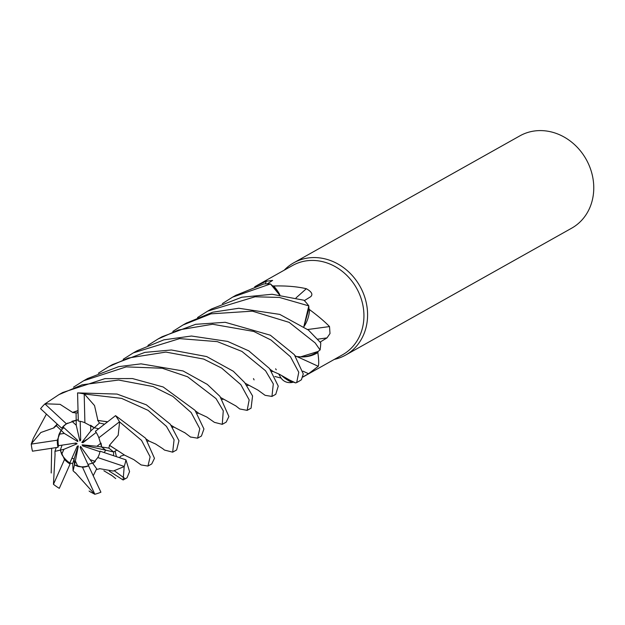 <?xml version="1.0" encoding="UTF-8"?>
<svg xmlns="http://www.w3.org/2000/svg" width="625" height="625" viewBox="0 0 625 625"><rect width="100%" height="100%" fill="white"/><g stroke="black" fill="none" stroke-linecap="round" stroke-linejoin="round"><path stroke-width="0.94" d="M253.469 378.602L254.094 379.898M147.922 345.391L158.086 338.969L178.445 329.992L212.617 324.25L253.758 331.445L271.031 340.031L290.484 356.781L298.773 372.266L296.688 382.555L295.602 382.891L285.289 378.016L295.602 382.891L293.195 382.102A51.164 44.75 -119.3 0 1 292.203 382.477C287.406 383.148 283.688 381.68 281.047 378.055L274.891 376.492M295.133 355.711L296.297 356.5C305.445 357.734 313.422 355.5 320.211 349.797C313.422 355.5 305.445 357.734 296.297 356.5L300.625 356.867A37.156 32.5 -119.3 0 0 317.836 352.586A51.164 44.75 -119.3 0 0 318.086 351.477A51.164 44.75 -119.3 0 0 318.094 351.469L300.625 356.867M302.875 377.055L342.617 354.742A51.164 44.75 -119.3 0 0 363.922 314.508A51.164 44.75 -119.3 0 0 339.273 269.148A51.164 44.75 -119.3 0 0 292.531 265.516L254.695 286.758M307.742 329.508A894.172 110.273 168.7 0 0 329.516 326.562L330.008 333.547L326.992 337.906L320.148 342.07M317.836 352.586C318.836 359.492 318.977 364.07 318.266 366.32L308.531 373.719L302.922 376.891M334.328 359.398A52.93 46.289 -119.3 0 0 345.531 355.133A52.93 46.289 -119.3 0 0 367.57 313.508A52.93 46.289 -119.3 0 0 342.07 266.578A52.93 46.289 -119.3 0 0 293.711 262.828A52.93 46.289 -119.3 0 0 284.242 270.172M59.086 434.203L61.07 430.297L64.297 433.422L59.086 434.203A23.82 20.828 -119.3 0 0 58.07 441.664A23.82 20.828 -119.3 0 0 58.5 445.688L76.094 443.008L77.094 443.766L74.508 443.25M108.82 448.094L96.906 446.281L101.023 443.102L101.688 447.008L105.695 450.18L104.203 452.57L105.695 450.18L113.688 451.992L108.828 448.094L109.562 445.422L120.789 452.602M95.336 461.406L92.875 463.539L90.062 459.633L95.336 461.406M92.578 463.117L87.961 464.445L92.578 463.117M77.836 466.383L74.461 464.93L75.375 460.984L77.836 466.383A23.82 20.828 -119.3 0 0 88.547 465.734L80.203 447.516L80.562 446.383L90.062 459.633M73.102 470.805L74.461 464.93L74.117 459.016L71.945 458.164L74.117 459.016L72.695 463.453L73.102 470.812L75.328 472.875M61.703 454.273L60.305 450.133L63.906 449.32L61.703 454.273A23.82 20.828 -119.3 0 0 69.82 462.961L77.242 446.203L78.328 445.906L74.117 459.016M56.25 447.57L54.93 451.352L60.305 450.133L62.078 445.148L60.305 450.133L64.508 459.492L53.453 484.312A52.93 46.289 -119.3 0 0 59.305 488.344L70.086 464.023L69.82 462.961M345.531 355.133L571.711 228.156A52.93 46.289 -119.3 0 0 593.75 186.531A52.93 46.289 -119.3 0 0 568.25 139.609A52.93 46.289 -119.3 0 0 519.891 135.852L293.711 262.828M296.039 297.875A894.172 464.164 122.2 0 0 306.328 288.711C311.812 291.836 313.219 294.531 310.555 296.789L304.359 300.617M279.883 294.852A37.156 32.5 -119.3 0 0 273.641 285.984C286.078 285.664 296.977 286.57 306.328 288.711M310.945 296.5L310.555 296.789M273.641 285.984A51.164 44.75 -119.3 0 0 272.539 285.844L279.477 294.805M197.539 317.539L207.648 311.148L255.07 296.781L279.422 297.438L308.812 305.883L303.859 326.586L308.82 306.023L308.898 308.641A51.164 44.75 -119.3 0 0 308.891 308.625A51.164 44.75 -119.3 0 1 309.578 309.641C318.242 316.109 324.891 321.75 329.516 326.562M265.469 283.883A894.172 619.594 60.1 0 0 266.164 281.273L272.617 280.398L267.297 283.844M254.734 286.742L266.164 281.273M222.383 303.586L232.562 297.156L270.469 283.945L279.414 294.797L270.578 284.039L272.539 285.844M275.633 368.812A894.172 178.18 -94.4 0 1 276.242 369.812L275.633 368.805M278.625 373.836A894.172 178.18 -94.4 0 1 281.047 378.055M282.023 375.898A37.156 32.5 -119.3 0 0 292.203 382.477M270.289 369.469L273.117 371.484L279.562 374.359L293.195 382.102M296.969 356.602A894.172 175.602 -145 0 1 318.266 366.32M296.133 356.391A7.109 6.219 -119.3 0 0 295.711 356.508L296.141 356.391M303.938 326.641A37.156 32.5 -119.3 0 0 309.578 309.641M303.914 326.625L308.898 308.641M172.812 331.422L182.969 325L210.977 313.844L252.398 311.156L289.125 322.352L315.156 342.922L320.055 349.938L318.086 351.477M96.172 432.43L82.961 442.695L81.805 442.445L90.758 430.984L94.258 427.789L98.68 428.758L94.258 427.789L84.898 422.766A23.82 20.828 -119.3 0 0 78.305 421.07L77.57 392.898L117.055 394.07L146.328 404.82L170.312 424.25L178.969 440.734L176.641 449.945L172.672 452.172L164.469 450.055M81.805 442.445L87.57 439.109M57.539 424.383L56.258 425.633L61.07 430.297L63.844 427.609L61.07 430.297L57.352 440.18A23.82 20.828 -119.3 0 0 57.328 442.086A23.82 20.828 -119.3 0 0 58 447.305L58.5 445.688M67.711 423.094A23.82 20.828 -119.3 0 0 63.102 426.922L77.625 440.328L77.781 441.578L76.961 439.727M71.953 421.281L78.266 419.75L76.18 420.352L76.25 425.266L71.953 421.281M90.758 430.984L90.617 425.242L94.258 427.789L99.477 423.023L97.719 420.352L107.523 421.883M99.969 451.703L82.75 445.953L82.109 444.844L105.695 450.18L101.688 447.008L98.852 437.773A23.82 20.828 -119.3 0 0 95.398 431.305L115.562 415.648L145.523 438.164L154.469 458.328L151.75 463.922L147.945 466.055L141.094 464.938L133.812 459.641L124.57 455.125L120.523 452.422M82.109 444.844L96.906 446.281M78.328 445.906L75.375 460.984M77.094 443.766L63.906 449.32M77.781 441.578L64.297 433.422M80.18 421.328L80.68 440.188L79.875 440.984L80.633 438.555M79.875 440.984L76.25 425.266M78.031 410.75L72.984 412.453L76.086 413.031L76.18 420.352L66.43 423.836A23.82 20.828 -119.3 0 0 61.656 428.188L63.102 426.922M201.422 436.039L203.938 428.992L195.055 410.352L163.172 386.977L132.492 378.562L104.953 378.625L62.75 392.492L58.961 394.617L82.188 384.781L118.586 380.039L153.078 386.555L172.82 396.383L191.148 412.547L199.781 428.695L197.594 438.188L190.438 436.992M66.43 423.836L44.93 403.914A52.93 46.289 -119.3 0 0 40.586 408.711L61.656 428.188M44.93 403.914L58.961 394.617M84.898 422.766L84.195 393.992A52.93 46.289 -119.3 0 0 77.57 392.898M84.195 393.992L121.617 398.383L148.125 410.375L166.469 426.398L174.078 439.742L172.672 452.18M57.352 440.18L31.25 444.102A52.93 46.289 -119.3 0 0 32.453 451.195L58 447.305M31.25 444.102L33.352 438.25L46.422 414.117M73.516 387.172L83.633 380.766L126.195 366.875L162.242 368.234L187.578 376.773L216.023 398.586L223.273 410.797L222.258 424.336L214.414 422.352L206.859 417.07L198.789 413.32L195.625 411.047M222.258 424.336L226.18 422.133L228.898 416.531L219.969 396.367L207.297 384.398L183.055 370.953L141.047 363.852L118.672 366.648L87.586 378.547L83.633 380.766M98.852 437.773L119.477 421.82A52.93 46.289 -119.3 0 0 115.562 415.648M119.477 421.82L141.555 440.391L150.125 456.836L147.945 466.055M320.055 349.938A52.93 46.289 -119.3 0 0 320.758 342.859L308.484 330.117L279.773 314.398L238.805 308.258L212.711 312.203L186.148 323.219M98.375 373.203L108.555 366.781L128.383 358.008L165.906 352.078L203.68 359.062L221.688 368.117L240.836 384.656L249.172 399.867L247.148 410.367L239.719 408.961L235.75 405.828M247.148 410.367L251.086 408.156L252.562 395.938L244.641 382.516L233.32 371.258L206.703 356.578L171.383 349.984L144.875 352.391L112.445 364.594M53.453 484.312L55.086 454.008M51.227 472.695L51.664 448.273M296.688 382.555L298.734 381.406A52.93 46.289 -119.3 0 0 301.422 379.75L303.266 373.898L294.32 354.641L270.359 335.211L225.219 322.297L195.656 324.32L162.055 336.742L158.086 338.969M114.477 470.898L124.711 478.359M127.016 477.812L129.57 471.625L125.945 459.844L100.078 451.195A23.82 20.828 -119.3 0 1 97.789 457.562L124.203 466.438A52.93 46.289 -119.3 0 0 125.945 459.844M124.203 466.438L123.133 479.984L109.289 471.148M123.164 359.297L133.281 352.898L179.625 338.609L217.359 341.641L241.922 351.422L265.562 370.773L273.305 383.883L271.953 396.438L265.109 395.32L257.82 390.023L245.25 383.289M272.062 396.375L275.758 394.305L278.258 386.109L269.531 368.539L248.773 350.859L227.664 341.422L191.461 336.023L163.93 339.828L137.133 350.734L133.836 352.586M74.461 464.93L82.508 467.227L94.828 494.25A52.93 46.289 -119.3 0 0 100.914 492.195L88.547 465.734M94.828 494.25L90.266 491.852M72.992 412.672L60.117 404.344L45.078 403.781M72.977 412.266L78.023 410.57M171.133 425.336L174.219 427.195M78.078 412.469L76.086 413.023M308.812 305.883A52.93 46.289 -119.3 0 0 304 300.242L272.078 294.266L241.727 297.242L211.602 308.93L207.648 311.148M221.016 397.711L235.953 405.977M55.031 454.57L54.937 451.352M99.469 468.633L113.25 471.062L124.172 466.594M99.594 468.805L97.086 469.359L92.883 463.539L97.789 457.562M270.297 369.477L271.078 370.125M93.312 475.594L96.68 468.797M146.883 439.578L146.273 439.086M104.57 424.18L99.484 423.016M97.609 420.453L107.656 421.781M146.258 439.07L149.109 441.102L155.562 443.984L162.945 448.789M97.852 420.219L94.539 405.578L84.391 394.023M113.531 455.688L113.688 451.992M109.352 445.398L118.188 435.266L119.594 421.977M109.75 445.453L120.82 452.625M69.852 463.094L72.695 463.453M75.367 472.695L94.688 494.273M270.469 283.945A52.93 46.289 -119.3 0 0 263.758 283.984L235.68 295.406M56.258 425.633L53.984 427.688L57.352 424.203M54.133 427.82L40.844 432.508L31.258 443.906M53.859 427.57L57.227 424.094M64.508 459.492A23.82 20.828 -119.3 0 0 70.086 464.023M82.508 467.227A23.82 20.828 -119.3 0 0 88.812 465.75M302.984 371.172A893.711 175.508 -145 0 1 308.531 373.719M317.727 339.164A893.711 110.219 168.7 0 0 326.992 337.906M116.414 456.648L115.141 451.094M113.633 451.938L117.031 450.023L113.633 451.938M201.422 436.031L197.594 438.188M127.07 477.773L123.133 479.984M174.148 427.172L185 432.867M190.688 437.164L184.539 432.5M77.445 412.969L78.086 412.789M172.492 427.25L173.961 427.086M51.141 471.953L51.242 473.008M222.211 399.383L223.445 399.234M103.883 470.773L111.938 475.602M111.18 474.969L115.734 478.602M271.852 371.539L272.953 371.414M147.836 441.164L148.945 441.039M164.469 450.063L162.695 448.602M119.445 457.664L120.797 456.117L124.336 454.992M246.914 385.508L248.352 385.375M89.094 491.023L90.219 491.82M55.305 426.695L55.758 426.234M197.391 413.344L198.578 413.219M112.453 364.586L108.555 366.781M186.766 322.867L182.969 325M236.453 294.977L232.562 297.156"/></g></svg>
